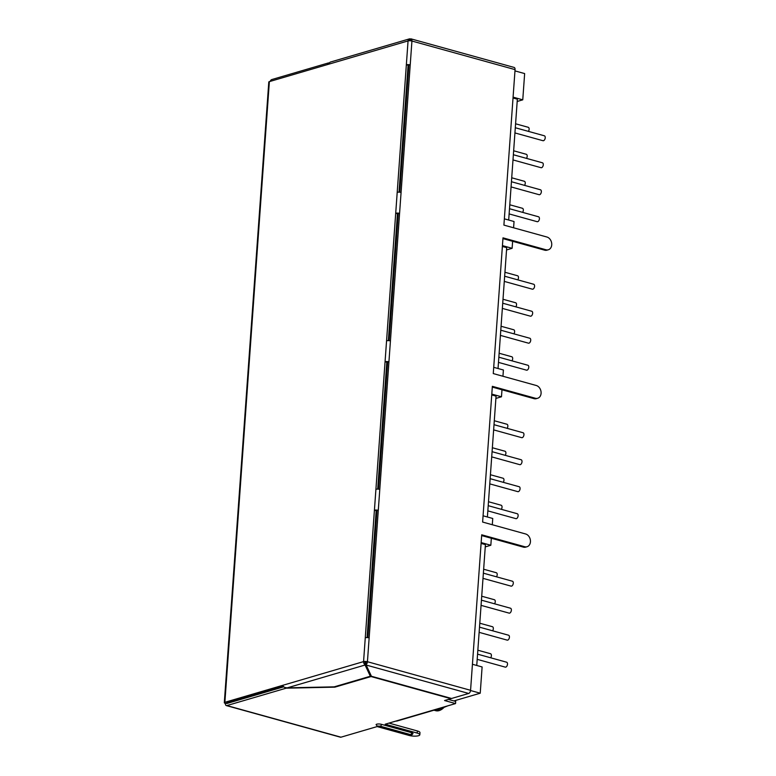 <?xml version="1.0" encoding="UTF-8"?>
<svg xmlns="http://www.w3.org/2000/svg" width="776" height="776" viewBox="0 0 776 776"><rect width="100%" height="100%" fill="white"/><g stroke="black" fill="none" stroke-linecap="round" stroke-linejoin="round"><path stroke-width="1.16" d="M513.082 97.145L522.762 99.832L517.185 101.472M513.596 227.785L514.042 221.519L504.361 218.842M502.441 245.623L512.121 248.31L506.544 249.94M502.945 376.263L503.401 369.997L493.72 367.32M491.8 394.101L501.48 396.779L495.893 398.418M492.304 524.741L492.75 518.475L483.07 515.798M481.149 542.579L490.83 545.256L485.252 546.896M470.547 690.524L480.228 693.201L482.109 666.953L472.429 664.266M522.762 99.832L524.644 73.574L514.963 70.897M229.269 702.784L227.911 702.416M367.853 637.63L376.942 510.724L367.853 637.63M378.494 489.152L387.593 362.246L378.494 489.152M389.135 340.674L398.233 213.769L389.135 340.674M399.776 192.196L408.874 65.291L399.776 192.196M491.334 538.243L490.83 545.256M501.985 389.765L501.48 396.779M512.626 241.287L512.121 248.31M480.228 693.201L453.873 700.941M509.493 208.725L538.554 216.785A2.551 1.455 105.5 0 1 539.417 218.784A2.551 1.455 105.5 0 1 537.196 221.694L509.124 213.914M509.774 204.777L522.452 208.288A2.551 1.455 105.5 0 1 523.325 210.296A2.551 1.455 105.5 0 1 522.607 212.362M511.433 181.73L540.494 189.79A2.551 1.455 105.5 0 1 541.357 191.788A2.551 1.455 105.5 0 1 539.126 194.698L511.054 186.919M511.714 177.782L524.392 181.293A2.551 1.455 105.5 0 1 525.255 183.301A2.551 1.455 105.5 0 1 524.547 185.367M513.363 154.734L542.424 162.795A2.551 1.455 105.5 0 1 543.287 164.793A2.551 1.455 105.5 0 1 541.066 167.703L512.994 159.924M513.644 150.786L526.322 154.298A2.551 1.455 105.5 0 1 527.195 156.306A2.551 1.455 105.5 0 1 526.477 158.372M515.303 127.739L544.364 135.79A2.551 1.455 105.5 0 1 545.227 137.798A2.551 1.455 105.5 0 1 542.996 140.708L514.924 132.929M515.584 123.791L528.262 127.303A2.551 1.455 105.5 0 1 529.125 129.311A2.551 1.455 105.5 0 1 528.417 131.377M508.687 220.035L517.35 99.173L513.023 97.98M498.037 368.513L506.709 247.651L502.382 246.458M487.396 516.991L496.058 396.129L491.741 394.926M476.755 665.468L485.417 544.606L481.091 543.404M498.852 357.202L527.913 365.263A2.551 1.455 105.5 0 1 528.776 367.261A2.551 1.455 105.5 0 1 526.555 370.171L498.483 362.392M499.133 353.255L511.811 356.766A2.551 1.455 105.5 0 1 512.674 358.774A2.551 1.455 105.5 0 1 511.966 360.84M500.792 330.207L529.853 338.258A2.551 1.455 105.5 0 1 530.716 340.266A2.551 1.455 105.5 0 1 528.485 343.176L500.413 335.397M501.073 326.26L513.751 329.771A2.551 1.455 105.5 0 1 514.614 331.779A2.551 1.455 105.5 0 1 513.906 333.845M502.722 303.212L531.783 311.263A2.551 1.455 105.5 0 1 532.646 313.271A2.551 1.455 105.5 0 1 530.425 316.181L502.353 308.402M503.003 299.264L515.681 302.776A2.551 1.455 105.5 0 1 516.544 304.784A2.551 1.455 105.5 0 1 515.836 306.85M504.652 276.217L533.723 284.268A2.551 1.455 105.5 0 1 534.586 286.276A2.551 1.455 105.5 0 1 532.355 289.186L504.284 281.407M504.943 272.269L517.621 275.781A2.551 1.455 105.5 0 1 518.484 277.789A2.551 1.455 105.5 0 1 517.776 279.855M488.211 505.68L517.272 513.731A2.551 1.455 105.5 0 1 518.135 515.739A2.551 1.455 105.5 0 1 515.914 518.649L487.832 510.87M488.492 501.732L501.17 505.244A2.551 1.455 105.5 0 1 502.033 507.252A2.551 1.455 105.5 0 1 501.325 509.318M490.141 478.685L519.202 486.736A2.551 1.455 105.5 0 1 520.075 488.744A2.551 1.455 105.5 0 1 517.844 491.654L489.772 483.875M490.422 474.737L503.11 478.249A2.551 1.455 105.5 0 1 503.973 480.257A2.551 1.455 105.5 0 1 503.265 482.323M492.081 451.69L521.142 459.741A2.551 1.455 105.5 0 1 522.005 461.749A2.551 1.455 105.5 0 1 519.784 464.659L491.703 456.88M492.362 447.742L505.04 451.254A2.551 1.455 105.5 0 1 505.903 453.252A2.551 1.455 105.5 0 1 505.195 455.328M494.011 424.695L523.072 432.746A2.551 1.455 105.5 0 1 523.945 434.754A2.551 1.455 105.5 0 1 521.715 437.664L493.643 429.885M494.293 420.747L506.98 424.259A2.551 1.455 105.5 0 1 507.843 426.257A2.551 1.455 105.5 0 1 507.135 428.333M477.57 654.158L506.631 662.209A2.551 1.455 105.5 0 1 507.494 664.217A2.551 1.455 105.5 0 1 505.263 667.127L477.191 659.348M477.851 650.21L490.529 653.722A2.551 1.455 105.5 0 1 491.392 655.72A2.551 1.455 105.5 0 1 490.684 657.796M479.5 627.163L508.561 635.214A2.551 1.455 105.5 0 1 509.425 637.222A2.551 1.455 105.5 0 1 507.203 640.132L479.131 632.353M479.781 623.215L492.459 626.727A2.551 1.455 105.5 0 1 493.332 628.725A2.551 1.455 105.5 0 1 492.615 630.801M481.44 600.168L510.501 608.219A2.551 1.455 105.5 0 1 511.365 610.227A2.551 1.455 105.5 0 1 509.134 613.127L481.062 605.358M481.721 596.22L494.399 599.732A2.551 1.455 105.5 0 1 495.263 601.73A2.551 1.455 105.5 0 1 494.555 603.806M483.37 573.173L512.432 581.224A2.551 1.455 105.5 0 1 513.295 583.222A2.551 1.455 105.5 0 1 511.074 586.132L483.002 578.353M483.652 569.225L496.33 572.736A2.551 1.455 105.5 0 1 497.203 574.735A2.551 1.455 105.5 0 1 496.485 576.81M224.875 702.309A2.774 0.757 -175.9 0 0 224.303 702.716L268.797 82.023A2.774 0.757 4.1 0 1 269.369 81.616L224.875 702.309L363.566 661.608L408.06 40.924A2.774 0.757 4.1 0 1 409.35 40.75A2.774 0.757 4.1 0 1 410.446 40.779A2.774 0.757 4.1 0 1 411.93 41.031L410.223 64.893A2.774 0.757 -175.9 0 0 406.343 64.777L408.098 65.271L399.01 192.147M409.738 38.819A2.774 2.144 73.6 0 0 409.466 38.868L330.198 62.128L327.423 64.583L269.369 81.616M366.039 664.596L364.856 661.443L365.089 665.013L370.336 676.245L370.482 674.237M365.176 662.141L365.913 662.083M524.712 546.731A6.644 5.151 73.6 0 0 527.049 546.731L525.701 547.128A6.644 5.151 -106.4 0 1 523.373 547.119L524.712 546.731L481.712 534.809L470.566 690.3A2.774 1.581 105.5 0 1 468.694 693.453L451.554 698.478L371.432 676.274L366.185 665.051L365.952 661.472A2.774 0.757 -175.9 0 0 364.856 661.443A2.774 0.757 4.1 0 0 363.566 661.608A2.774 2.144 -106.4 0 0 364.953 664.596M283.696 686.818L227.029 703.444L225.389 703.405A2.774 1.581 -74.5 0 0 226.33 705.578A2.774 1.581 -74.5 0 0 226.873 705.568L340.974 737.19A2.774 1.581 105.5 0 1 340.421 737.2L226.33 705.578M226.747 702.755L283.162 686.207M224.303 702.716A2.774 0.757 -175.9 0 0 225.389 703.405M376.176 510.695L378.29 510.327A2.774 0.757 -175.9 0 0 374.42 510.21L376.176 510.695L367.077 637.581M386.817 362.217L388.931 361.849A2.774 0.757 -175.9 0 0 385.061 361.732L386.817 362.217L377.718 489.103M397.457 213.739L399.572 213.371A2.774 0.757 -175.9 0 0 395.702 213.254L397.457 213.739L388.359 340.625M408.098 65.271L410.223 64.893L367.436 661.724A2.774 1.581 105.5 0 1 366.049 664.625M548.331 249.775L546.983 250.173A6.644 5.151 -106.4 0 1 544.655 250.173L546.003 249.775A6.644 5.151 73.6 0 0 548.331 249.775A6.644 5.151 73.6 0 0 551.697 243.402A6.644 5.151 73.6 0 0 546.915 237.019L503.905 225.108L515.06 69.617L411.93 41.031A2.774 1.581 105.5 0 0 410.989 38.858A2.774 1.581 105.5 0 0 410.911 38.839L410.446 40.779M502.945 238.61L544.655 250.173M537.69 398.253L536.342 398.651A6.644 5.151 -106.4 0 1 534.014 398.641L535.362 398.253A6.644 5.151 73.6 0 0 537.69 398.253A6.644 5.151 73.6 0 0 541.056 391.88A6.644 5.151 73.6 0 0 536.274 385.497L493.264 373.576L502.993 237.854L546.003 249.775M492.294 387.088L534.014 398.641M481.654 535.566L523.373 547.119M448.373 699.418L455.696 701.446L455.541 703.57L433.706 709.982A2.774 2.144 73.6 0 0 434.676 709.982A2.774 2.144 73.6 0 0 435.491 709.458M340.974 737.19L377.126 726.578L409.165 735.454A6.644 1.824 -175.9 0 0 416.072 736.114A6.644 1.824 -175.9 0 0 419.826 734.746A6.644 1.824 -175.9 0 0 417.226 733.087L385.187 724.212L433.706 709.982M434.676 709.982L397.04 721.02A2.774 2.144 -106.4 0 1 396.07 721.02M378.281 726.802L408.564 735.192C410.931 735.464 411.6 735.27 410.572 734.6L380.298 726.21C377.931 725.938 377.252 726.132 378.281 726.802A1.659 0.951 105.5 0 1 377.951 726.811L376.088 724.677A3.327 0.912 4.1 0 1 377.96 723.989A3.327 0.912 4.1 0 1 381.414 724.318L411.697 732.709A3.327 0.912 4.1 0 1 412.997 733.543C411.726 735.405 410.135 735.958 408.234 735.202A1.659 0.951 105.5 0 1 407.953 735.027M455.541 703.57L444.57 700.534L450.885 698.681L371.015 676.546L334.854 687.158L286.16 688.176L226.873 705.568M270.184 81.373A2.774 1.581 105.5 0 1 271.745 79.569L328.549 62.904M417.226 733.087L417.381 730.963L388.989 723.096M417.381 730.963A6.644 1.824 4.1 0 1 419.971 732.622L419.826 734.746M334.854 687.158L334.883 686.644M371.015 676.546L371.093 675.547M370.336 676.245L334.184 686.857L287.333 687.827C284.579 687.72 283.104 686.867 282.93 685.266M409.35 40.75L409.815 38.81L410.494 40.158M327.423 64.583L408.06 40.924A2.774 2.144 73.6 0 1 409.466 38.868L409.815 38.81M397.205 192.322A2.774 0.757 4.1 0 1 401.076 192.438M386.564 340.8A2.774 0.757 4.1 0 1 390.435 340.906M375.914 489.268A2.774 0.757 4.1 0 1 379.794 489.384M365.273 637.746A2.774 0.757 4.1 0 1 369.153 637.862M527.049 546.731A6.644 5.151 73.6 0 0 530.406 540.358A6.644 5.151 73.6 0 0 525.633 533.975L482.623 522.054L492.353 386.332L535.362 398.253M410.892 38.829L514.119 67.434A2.774 1.581 105.5 0 1 515.06 69.617M444.57 706.79A17.169 9.778 105.5 0 1 435.724 710.69L447.8 705.84M380.298 726.21A1.659 0.951 -74.5 0 0 381.414 724.318M411.697 732.709A1.659 0.951 105.5 0 1 410.572 734.6M408.564 735.192A1.659 0.951 105.5 0 1 408.234 735.202L377.951 726.811M468.694 693.453L366.185 665.051M365.952 661.472A2.774 0.757 4.1 0 1 367.436 661.724L470.566 690.3M365.089 665.013L287.333 687.827M226.728 703.007L227.64 703.269M433.949 710.195L435.724 710.69"/></g></svg>
